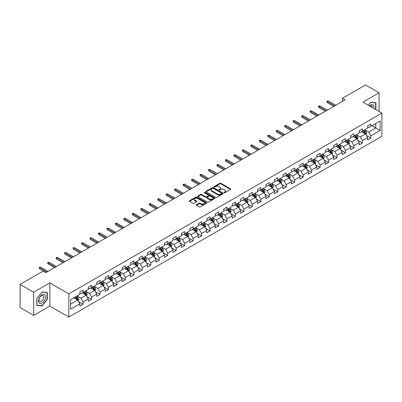 <?xml version="1.0" encoding="UTF-8"?>
<svg xmlns="http://www.w3.org/2000/svg" width="402" height="402" viewBox="0 0 402 402"><rect width="100%" height="100%" fill="white"/><g stroke="black" fill="none" stroke-linecap="round" stroke-linejoin="round"><path stroke-width="0.6" d="M224.075 192.709A0.528 0.307 0 0 0 224.824 192.709L230.482 189.442A0.754 0.437 0 0 0 230.703 189.131A0.754 0.437 0 0 0 230.482 188.824L220.894 183.292A0.754 0.437 0 0 0 219.829 183.292L214.171 186.558A0.528 0.307 0 0 0 214.914 186.99L215.648 186.563A2.412 1.392 0 0 1 219.055 186.563L219.854 187.025A2.412 1.392 0 0 1 220.562 188.01A2.412 1.392 0 0 1 219.854 188.995L219.12 189.417A0.528 0.307 0 0 0 219.869 189.85L220.603 189.427A2.412 1.392 0 0 1 224.009 189.427L224.808 189.885A2.412 1.392 0 0 1 225.512 190.87A2.412 1.392 0 0 1 224.808 191.854L224.075 192.277A0.528 0.307 0 0 0 224.075 192.709L224.075 192.277M196.447 204.754A0.754 0.437 0 0 0 196.226 205.06A0.754 0.437 0 0 0 196.447 205.367L199.136 206.919A0.754 0.437 0 0 0 200.201 206.919L206.487 203.291A0.754 0.437 0 0 0 206.708 202.985A0.754 0.437 0 0 0 206.487 202.678L196.9 197.141A0.754 0.437 0 0 0 195.834 197.141L189.548 200.769A0.754 0.437 0 0 0 189.332 201.08A0.754 0.437 0 0 0 189.548 201.387L192.799 203.261A0.754 0.437 0 0 0 193.864 203.261L196.553 201.709A0.754 0.437 0 0 0 196.774 201.402A0.754 0.437 0 0 0 196.553 201.095L194.945 200.166A2.015 1.161 0 0 1 194.352 199.342A2.015 1.161 0 0 1 195.598 198.266A2.015 1.161 0 0 1 197.794 198.518L204.105 202.161A2.015 1.161 0 0 1 204.693 202.985A2.015 1.161 0 0 1 203.447 204.06A2.015 1.161 0 0 1 201.256 203.809L200.201 203.201A0.754 0.437 0 0 0 199.136 203.201L196.447 204.754L196.447 205.367L199.136 203.829L199.136 203.201M49.833 282.887L33.662 292.224L20.1 284.39L20.1 307.57L33.662 315.404L49.833 306.068L68.822 317.032L68.822 293.852L49.833 282.887L49.833 306.068M379.081 111.47L379.081 92.797L362.911 102.133L381.9 113.098L68.822 293.852M379.081 92.797L365.513 84.968L342.454 98.279L342.454 101.415M20.1 284.39L43.16 271.079L45.873 272.641L345.167 99.847L342.454 98.279M215.698 197.357A0.754 0.437 0 0 0 216.763 197.357L223.05 193.729A0.754 0.437 0 0 0 223.271 193.422A0.754 0.437 0 0 0 223.05 193.116L213.462 187.578A0.754 0.437 0 0 0 212.397 187.578L206.115 191.206A0.754 0.437 0 0 0 205.894 191.518A0.754 0.437 0 0 0 206.115 191.824L215.698 197.357M204.487 192.819A0.528 0.307 0 0 1 205.02 192.895L214.758 198.518L208.482 202.141A0.754 0.437 0 0 1 207.417 202.141L197.834 196.603L200.523 195.065L200.523 194.437L197.834 195.99A0.754 0.437 0 0 0 197.613 196.297A0.754 0.437 0 0 0 197.834 196.603L197.834 195.99M200.523 195.065A0.754 0.437 0 0 1 201.588 195.065L201.588 194.437A0.754 0.437 0 0 0 200.523 194.437M201.588 194.437L205.472 196.684A0.754 0.437 0 0 0 206.538 196.684L208.326 195.653A0.754 0.437 0 0 0 208.543 195.342A0.754 0.437 0 0 0 208.326 195.035L204.276 192.699A0.528 0.307 0 0 1 205.02 192.272L214.768 197.895A0.754 0.437 0 0 1 214.99 198.206A0.754 0.437 0 0 1 214.768 198.513L214.768 197.895M68.822 317.032L381.9 136.278L381.9 113.098M78.566 301.636L83.093 304.254L83.093 301.962L88.304 298.957L88.304 301.244L91.561 299.364L91.561 297.078L96.766 294.068L96.766 296.359L100.023 294.48L100.023 292.189L105.234 289.184L105.234 291.47L108.49 289.591L108.49 287.304L113.696 284.294L113.696 286.586L116.952 284.701L116.952 282.415L122.163 279.41L122.163 281.696L125.419 279.817L125.419 277.531L130.625 274.521L130.625 276.807L133.881 274.928L133.881 272.641L139.092 269.636L139.092 271.923L142.348 270.043L142.348 267.757L147.554 264.747L147.554 267.034L150.81 265.154L150.81 262.868L156.021 259.863L156.021 262.149L159.272 260.27L159.272 257.983L164.483 254.974L164.483 257.26L167.74 255.381L167.74 253.094L172.95 250.089L172.95 252.376L176.202 250.496L176.202 248.21L181.413 245.2L181.413 247.486L184.669 245.607L184.669 243.321L189.875 240.316L189.875 242.602L193.131 240.723L193.131 238.436L198.342 235.426L198.342 237.713L201.598 235.833L201.598 233.547L206.804 230.542L206.804 232.828L210.06 230.949L210.06 228.663L215.271 225.653L215.271 227.939L218.527 226.06L218.527 223.773L223.733 220.768L223.733 223.055L226.989 221.175L226.989 218.889L232.2 215.879L232.2 218.165L235.456 216.286L235.456 214L240.662 210.995L240.662 213.281L243.919 211.402L243.919 209.115L249.129 206.105L249.129 208.392L252.386 206.512L252.386 204.226L257.592 201.221L257.592 203.507L260.848 201.628L260.848 199.342L266.059 196.332L266.059 198.618L269.31 196.739L269.31 194.452L274.521 191.447L274.521 193.734L277.777 191.854L277.777 189.568L282.988 186.558L282.988 188.845L286.239 186.965L286.239 184.679L291.45 181.674L291.45 183.96L294.706 182.081L294.706 179.794L299.912 176.785L299.912 179.071L303.168 177.192L303.168 174.905L308.379 171.9L308.379 174.187L311.635 172.307L311.635 170.021L316.841 167.011L316.841 169.297L320.098 167.418L320.098 165.132L325.308 162.127L325.308 164.413L328.565 162.534L328.565 160.242L333.771 157.237L333.771 159.524L337.027 157.644L337.027 155.358L342.238 152.348L342.238 154.639L345.494 152.76L345.494 150.469L350.7 147.464L350.7 149.75L353.956 147.871L353.956 145.584L359.167 142.574L359.167 144.866L362.423 142.986L362.423 140.695L367.629 137.69L367.629 139.976L370.885 138.097L370.885 135.811L380.111 130.484L380.111 120.962L375.769 123.469L375.769 127.977L380.111 130.484M83.093 304.254L79.837 306.133L79.837 303.842L70.616 309.168L70.616 299.646L79.837 294.319L79.837 292.033L83.093 290.154L83.093 292.44L88.304 289.435L88.304 287.149L91.561 285.269L91.561 287.556L96.766 284.546L96.766 282.259L100.023 280.38L100.023 282.666L105.234 279.661L105.234 277.375L108.49 275.496L108.49 277.782L113.696 274.772L113.696 272.486L116.952 270.606L116.952 272.893L122.163 269.888L122.163 267.601L125.419 265.722L125.419 268.008L130.625 264.998L130.625 262.712L133.881 260.833L133.881 263.119L139.092 260.114L139.092 257.828L142.348 255.948L142.348 258.235L147.554 255.225L147.554 252.938L150.81 251.059L150.81 253.345L156.021 250.34L156.021 248.054L159.272 246.175L159.272 248.461L164.483 245.451L164.483 243.165L167.74 241.285L167.74 243.572L172.95 240.567L172.95 238.28L176.202 236.396L176.202 238.687L181.413 235.678L181.413 233.391L184.669 231.512L184.669 233.798L189.875 230.793L189.875 228.502L193.131 226.622L193.131 228.914L198.342 225.904L198.342 223.618L201.598 221.738L201.598 224.025L206.804 221.02L206.804 218.728L210.06 216.849L210.06 219.14L215.271 216.13L215.271 213.844L218.527 211.965L218.527 214.251L223.733 211.246L223.733 208.955L226.989 207.075L226.989 209.362L232.2 206.357L232.2 204.07L235.456 202.191L235.456 204.477L240.662 201.467L240.662 199.181L243.919 197.302L243.919 199.588L249.129 196.583L249.129 194.297L252.386 192.417L252.386 194.704L257.592 191.694L257.592 189.407L260.848 187.528L260.848 189.814L266.059 186.809L266.059 184.523L269.31 182.644L269.31 184.93L274.521 181.92L274.521 179.634L277.777 177.754L277.777 180.041L282.988 177.036L282.988 174.749L286.239 172.87L286.239 175.156L291.45 172.146L291.45 169.86L294.706 167.981L294.706 170.267L299.912 167.262L299.912 164.976L303.168 163.096L303.168 165.383L308.379 162.373L308.379 160.086L311.635 158.207L311.635 160.493L316.841 157.489L316.841 155.202L320.098 153.323L320.098 155.609L325.308 152.599L325.308 150.313L328.565 148.433L328.565 150.72L333.771 147.715L333.771 145.429L337.027 143.549L337.027 145.836L342.238 142.826L342.238 140.539L345.494 138.66L345.494 140.946L350.7 137.941L350.7 135.655L353.956 133.776L353.956 136.062L359.167 133.052L359.167 130.766L362.423 128.886L362.423 131.173L367.629 128.168L367.629 125.881L370.885 124.002L370.885 126.288L380.111 120.962M82.229 292.942L86.134 295.199L80.923 298.204L77.018 295.947M79.837 293.068L80.923 293.696L83.093 292.44M80.923 298.204L83.093 301.962M86.134 295.199L88.304 298.957M90.691 288.053L94.596 290.309L89.39 293.319L85.48 291.063M88.304 288.179L89.39 288.807L91.561 287.556M89.39 293.319L91.561 297.078M94.596 290.309L96.766 294.068M99.153 283.169L103.063 285.425L97.852 288.43L93.947 286.174M96.766 283.294L97.852 283.923L100.023 282.666M97.852 288.43L100.023 292.189M103.063 285.425L105.234 289.184M107.62 278.279L111.525 280.536L106.319 283.546L102.409 281.289M105.234 278.405L106.319 279.033L108.49 277.782M106.319 283.546L108.49 287.304M111.525 280.536L113.696 284.294M116.083 273.395L119.992 275.651L114.781 278.656L110.877 276.4M113.696 273.521L114.781 274.149L116.952 272.893M114.781 278.656L116.952 282.415M119.992 275.651L122.163 279.41M124.55 268.506L128.454 270.762L123.248 273.772L119.339 271.516M122.163 268.631L123.248 269.26L125.419 268.008M123.248 273.772L125.419 277.531M128.454 270.762L130.625 274.521M133.012 263.622L136.921 265.878L131.71 268.883L127.806 266.626M130.625 263.747L131.71 264.375L133.881 263.119M131.71 268.883L133.881 272.641M136.921 265.878L139.092 269.636M141.479 258.732L145.383 260.988L140.177 263.998L136.268 261.742M139.092 258.858L140.177 259.486L142.348 258.235M140.177 263.998L142.348 267.757M145.383 260.988L147.554 264.747M149.941 253.848L153.85 256.104L148.639 259.109L144.735 256.853M147.554 253.974L148.639 254.597L150.81 253.345M148.639 259.109L150.81 262.868M153.85 256.104L156.021 259.863M158.408 248.959L162.313 251.215L157.107 254.225L153.197 251.969M156.021 249.084L157.107 249.712L159.272 248.461M157.107 254.225L159.272 257.983M162.313 251.215L164.483 254.974M166.87 244.074L170.78 246.331L165.569 249.335L161.664 247.079M164.483 244.2L165.569 244.823L167.74 243.572M165.569 249.335L167.74 253.094M170.78 246.331L172.95 250.089M175.337 239.185L179.242 241.441L174.031 244.451L170.126 242.195M172.95 239.311L174.031 239.939L176.202 238.687M174.031 244.451L176.202 248.21M179.242 241.441L181.413 245.2M183.799 234.301L187.709 236.557L182.498 239.562L178.588 237.306M181.413 234.426L182.498 235.049L184.669 233.798M182.498 239.562L184.669 243.321M187.709 236.557L189.875 240.316M192.267 229.411L196.171 231.668L190.96 234.678L187.056 232.421M189.875 229.537L190.96 230.165L193.131 228.914M190.96 234.678L193.131 238.436M196.171 231.668L198.342 235.426M200.729 224.527L204.633 226.783L199.427 229.788L195.518 227.532M198.342 224.653L199.427 225.276L201.598 224.025M199.427 229.788L201.598 233.547M204.633 226.783L206.804 230.542M209.191 219.638L213.1 221.894L207.889 224.904L203.985 222.648M206.804 219.763L207.889 220.391L210.06 219.14M207.889 224.904L210.06 228.663M213.1 221.894L215.271 225.653M217.658 214.753L221.562 217.01L216.356 220.015L212.447 217.758M215.271 214.879L216.356 215.502L218.527 214.251M216.356 220.015L218.527 223.773M221.562 217.01L223.733 220.768M226.12 209.864L230.029 212.12L224.818 215.13L220.914 212.874M223.733 209.99L224.818 210.618L226.989 209.362M224.818 215.13L226.989 218.889M230.029 212.12L232.2 215.879M234.587 204.98L238.492 207.236L233.286 210.241L229.376 207.985M232.2 205.105L233.286 205.729L235.456 204.477M233.286 210.241L235.456 214M238.492 207.236L240.662 210.995M243.049 200.09L246.959 202.347L241.748 205.357L237.843 203.1M240.662 200.216L241.748 200.844L243.919 199.588M241.748 205.357L243.919 209.115M246.959 202.347L249.129 206.105M251.516 195.206L255.421 197.462L250.215 200.467L246.305 198.211M249.129 195.332L250.215 195.955L252.386 194.704M250.215 200.467L252.386 204.226M255.421 197.462L257.592 201.221M259.978 190.317L263.888 192.573L258.677 195.583L254.773 193.327M257.592 190.442L258.677 191.071L260.848 189.814M258.677 195.583L260.848 199.342M263.888 192.573L266.059 196.332M268.446 185.433L272.35 187.689L267.144 190.694L263.235 188.437M266.059 185.558L267.144 186.181L269.31 184.93M267.144 190.694L269.31 194.452M272.35 187.689L274.521 191.447M276.908 180.543L280.817 182.799L275.606 185.804L271.702 183.553M274.521 180.669L275.606 181.297L277.777 180.041M275.606 185.804L277.777 189.568M280.817 182.799L282.988 186.558M285.375 175.659L289.279 177.91L284.068 180.92L280.164 178.664M282.988 175.785L284.068 176.408L286.239 175.156M284.068 180.92L286.239 184.679M289.279 177.91L291.45 181.674M293.837 170.77L297.746 173.026L292.535 176.031L288.626 173.78M291.45 170.895L292.535 171.523L294.706 170.267M292.535 176.031L294.706 179.794M297.746 173.026L299.912 176.785M302.304 165.885L306.208 168.136L300.997 171.146L297.093 168.89M299.912 166.011L300.997 166.634L303.168 165.383M300.997 171.146L303.168 174.905M306.208 168.136L308.379 171.9M310.766 160.996L314.671 163.252L309.465 166.257L305.555 164.006M308.379 161.122L309.465 161.75L311.635 160.493M309.465 166.257L311.635 170.021M314.671 163.252L316.841 167.011M319.228 156.112L323.138 158.363L317.927 161.373L314.022 159.117M316.841 156.232L317.927 156.86L320.098 155.609M317.927 161.373L320.098 165.132M323.138 158.363L325.308 162.127M327.695 151.222L331.6 153.479L326.394 156.484L322.484 154.232M325.308 151.348L326.394 151.976L328.565 150.72M326.394 156.484L328.565 160.242M331.6 153.479L333.771 157.237M336.157 146.338L340.067 148.589L334.856 151.599L330.952 149.343M333.771 146.459L334.856 147.087L337.027 145.836M334.856 151.599L337.027 155.358M340.067 148.589L342.238 152.348M344.625 141.449L348.529 143.705L343.323 146.71L339.414 144.454M342.238 141.574L343.323 142.202L345.494 140.946M343.323 146.71L345.494 150.469M348.529 143.705L350.7 147.464M353.087 136.564L356.996 138.816L351.785 141.826L347.881 139.569M350.7 136.685L351.785 137.313L353.956 136.062M351.785 141.826L353.956 145.584M356.996 138.816L359.167 142.574M361.554 131.675L365.458 133.931L360.252 136.936L356.343 134.68M359.167 131.801L360.252 132.429L362.423 131.173M360.252 136.936L362.423 140.695M365.458 133.931L367.629 137.69M371.86 125.725L375.769 127.977L368.714 132.052L364.81 129.796M367.629 126.911L368.714 127.54L370.885 126.288M368.714 132.052L370.885 135.811M33.662 292.224L33.662 315.404M70.616 304.158L77.671 300.083L73.762 297.832M77.671 300.083L79.837 303.842M366.353 135.479L370.885 138.097M357.891 140.368L362.423 142.986M349.428 145.253L353.956 147.871M340.961 150.142L345.494 152.76M332.499 155.031L337.027 157.644M324.032 159.916L328.565 162.534M315.57 164.805L320.098 167.418M307.103 169.689L311.635 172.307M298.641 174.579L303.168 177.192M290.174 179.463L294.706 182.081M281.712 184.352L286.239 186.965M273.244 189.236L277.777 191.854M264.782 194.126L269.31 196.739M256.315 199.01L260.848 201.628M247.853 203.899L252.386 206.512M239.386 208.784L243.919 211.402M230.924 213.673L235.456 216.286M222.462 218.557L226.989 221.175M213.995 223.447L218.527 226.06M205.533 228.331L210.06 230.949M197.065 233.22L201.598 235.833M188.603 238.105L193.131 240.723M180.136 242.994L184.669 245.607M171.674 247.878L176.202 250.496M163.207 252.768L167.74 255.381M154.745 257.652L159.272 260.27M146.278 262.541L150.81 265.154M137.816 267.425L142.348 270.043M129.349 272.315L133.881 274.928M120.886 277.199L125.419 279.817M112.424 282.088L116.952 284.701M103.957 286.973L108.49 289.591M95.495 291.862L100.023 294.48M87.028 296.746L91.561 299.364M375.905 109.635L375.905 102.731L370.669 102.264L368.282 105.234M36.838 305.47L42.074 305.937L47.31 299.425L47.31 292.445L42.074 291.978L36.838 298.49L36.838 305.47M47.039 299.269L47.31 299.425M41.522 305.62L42.074 305.937M224.286 192.784L224.808 192.483A2.412 1.392 0 0 0 225.512 191.498L225.512 190.87M220.562 188.01L220.562 188.638A2.412 1.392 0 0 1 219.854 189.623L219.331 189.92M230.482 188.824L230.482 189.442L220.894 183.915A0.754 0.437 0 0 0 219.829 183.915L214.382 187.061M223.04 193.734L213.462 188.206A0.754 0.437 0 0 0 212.397 188.206L206.125 191.829L206.115 191.206M221.718 193.638A0.528 0.307 0 0 0 221.718 193.206L213.306 188.347A0.528 0.307 0 0 0 212.557 188.347L211.784 188.794A2.412 1.392 0 0 0 211.08 189.779A2.412 1.392 0 0 0 211.784 190.764L217.537 194.086A2.412 1.392 0 0 0 220.944 194.086L221.718 193.638L221.718 194.266A0.528 0.307 0 0 0 221.874 194.05L221.874 193.422M211.08 189.779L211.08 190.407A2.412 1.392 0 0 0 211.784 191.387L211.784 190.764M221.718 194.266L220.944 194.709A2.412 1.392 0 0 1 217.537 194.709L211.784 191.387M201.588 195.065L205.472 197.307A0.754 0.437 0 0 0 206.538 197.307L208.326 196.276A0.754 0.437 0 0 0 208.543 195.97L208.543 195.342M209.507 199.01A2.015 1.161 0 0 0 211.703 199.261A2.015 1.161 0 0 0 212.949 198.186A2.015 1.161 0 0 0 212.356 197.367L210.135 196.081A0.754 0.437 0 0 0 209.07 196.081L207.286 197.111A0.754 0.437 0 0 0 207.065 197.422A0.754 0.437 0 0 0 207.286 197.729L209.507 199.01L209.507 199.638A2.015 1.161 0 0 0 211.703 199.889A2.015 1.161 0 0 0 212.949 198.814L212.949 198.186M207.065 197.422L207.065 198.045A0.754 0.437 0 0 0 207.286 198.352L207.286 197.729M209.507 199.638L207.286 198.352M204.693 202.985L204.693 203.613A2.015 1.161 0 0 1 203.447 204.688A2.015 1.161 0 0 1 201.256 204.432L200.201 203.829A0.754 0.437 0 0 0 199.136 203.829M194.352 199.342L194.352 199.97A2.015 1.161 0 0 0 194.945 200.789L194.945 200.166M196.553 201.095L196.553 201.709L194.945 200.789M206.487 202.678L206.487 203.291L196.9 197.769A0.754 0.437 0 0 0 195.834 197.769L189.558 201.392M365.89 134.675L366.534 133.047A2.035 1.176 -120 0 0 365.885 131.313L364.765 129.821M362.815 132.404L362.051 131.389M363.081 130.791L364.202 132.288A2.035 1.176 60 0 1 364.785 133.509L365.438 133.132A2.035 1.176 -120 0 0 364.855 131.911L363.735 130.414M363.222 130.71L364.468 132.369A1.035 0.598 60 0 1 364.654 132.685L365.438 133.132M334.801 105.832L327.414 101.565L327.414 102.691L326.926 101.284L327.414 101.565L328.389 101.002L335.781 105.269M327.414 102.691L333.826 106.394M326.926 101.284L328.389 101.002M375.297 102.676L375.634 102.872L375.634 109.48M368.292 105.244L370.559 102.42L375.634 102.872M373.915 108.49A4.99 2.879 120 0 0 373.056 104.862A4.99 2.879 120 0 0 369.483 105.927M372.327 107.57A3.417 1.97 120 0 0 371.624 105.857A3.417 1.97 120 0 0 369.785 106.103M41.969 302.967A4.99 2.879 120 0 0 45.491 296.857A4.99 2.879 120 0 0 41.969 294.822A4.99 2.879 120 0 0 38.441 300.932A4.99 2.879 120 0 0 41.969 302.967M41.326 301.314A3.417 1.97 120 0 0 43.557 298.304A3.417 1.97 120 0 0 43.029 295.565A3.417 1.97 120 0 0 41.326 295.736A3.417 1.97 120 0 0 39.094 298.746A3.417 1.97 120 0 0 39.617 301.48A3.417 1.97 120 0 0 41.326 301.314M36.894 298.44L41.969 292.128L47.039 292.586L47.039 299.349L41.969 305.661L36.894 305.203L36.894 298.44M46.702 292.39L47.039 292.586M357.423 139.559L358.071 137.936A2.035 1.176 -120 0 0 357.418 136.203L356.303 134.705M354.348 137.288L353.589 136.273M354.619 135.68L355.74 137.172A2.035 1.176 60 0 1 356.323 138.399L356.971 138.022A2.035 1.176 -120 0 0 356.388 136.796L355.267 135.303M354.76 135.595L356.001 137.253A1.035 0.598 60 0 1 356.192 137.569L356.971 138.022M348.961 144.449L349.604 142.821A2.035 1.176 -120 0 0 348.956 141.087L347.836 139.594M345.886 142.177L345.122 141.162M346.152 140.564L347.273 142.062A2.035 1.176 60 0 1 347.856 143.283L348.509 142.906A2.035 1.176 -120 0 0 347.926 141.685L346.805 140.187M346.298 140.484L347.539 142.142A1.035 0.598 60 0 1 347.725 142.459L348.509 142.906M326.339 110.716L318.947 106.45L318.947 107.58L318.459 106.168L318.947 106.45L319.927 105.887L327.313 110.153M318.947 107.58L325.364 111.284M318.459 106.168L319.927 105.887M317.876 115.605L310.485 111.339L310.485 112.465L309.997 111.058L310.485 111.339L311.46 110.776L318.851 115.042M310.485 112.465L316.897 116.168M309.997 111.058L311.46 110.776M340.494 149.333L341.142 147.71A2.035 1.176 -120 0 0 340.489 145.976L339.373 144.479M337.419 147.062L336.66 146.047M337.69 145.454L338.811 146.946A2.035 1.176 60 0 1 339.394 148.172L340.042 147.795A2.035 1.176 -120 0 0 339.459 146.569L338.338 145.077M337.831 145.368L339.072 147.031A1.035 0.598 60 0 1 339.263 147.343L340.042 147.795M332.032 154.222L332.675 152.594A2.035 1.176 -120 0 0 332.027 150.866L330.906 149.368M328.957 151.951L328.193 150.936M329.223 150.338L330.343 151.835A2.035 1.176 60 0 1 330.926 153.056L331.58 152.68A2.035 1.176 -120 0 0 330.997 151.459L329.876 149.961M329.369 150.258L330.61 151.916A1.035 0.598 60 0 1 330.796 152.232L331.58 152.68M323.565 159.107L324.213 157.483A2.035 1.176 -120 0 0 323.565 155.75L322.444 154.257M320.489 156.835L319.731 155.82M320.761 155.227L321.881 156.72A2.035 1.176 60 0 1 322.464 157.946L323.113 157.569A2.035 1.176 -120 0 0 322.53 156.343L321.414 154.85M320.902 155.142L322.143 156.805A1.035 0.598 60 0 1 322.334 157.117L323.113 157.569M309.409 120.489L302.018 116.223L302.018 117.354L301.53 115.942L302.018 116.223L302.997 115.66L310.384 119.927M302.018 117.354L308.434 121.057M301.53 115.942L302.997 115.66M300.947 125.379L293.555 121.113L293.555 122.238L293.068 120.831L293.555 121.113L294.53 120.55L301.922 124.816M293.555 122.238L299.967 125.942M293.068 120.831L294.53 120.55M292.48 130.263L285.088 125.997L285.088 127.127L284.601 125.715L285.088 125.997L286.068 125.434L293.46 129.7M285.088 127.127L291.505 130.831M284.601 125.715L286.068 125.434M315.103 163.996L315.746 162.368A2.035 1.176 -120 0 0 315.098 160.639L313.977 159.142M312.027 161.725L311.264 160.71M312.294 160.112L313.414 161.609A2.035 1.176 60 0 1 313.997 162.83L314.65 162.453A2.035 1.176 -120 0 0 314.068 161.232L312.947 159.735M312.439 160.031L313.681 161.689A1.035 0.598 60 0 1 313.867 162.006L314.65 162.453M284.018 135.152L276.626 130.886L276.626 132.012L276.139 130.605L276.626 130.886L277.601 130.323L284.993 134.59M276.626 132.012L283.038 135.715M276.139 130.605L277.601 130.323M306.636 168.88L307.284 167.257A2.035 1.176 -120 0 0 306.636 165.523L305.515 164.031M303.56 166.609L302.801 165.594M303.832 165.001L304.952 166.493A2.035 1.176 60 0 1 305.535 167.719L306.183 167.343A2.035 1.176 -120 0 0 305.6 166.121L304.485 164.624M303.972 164.92L305.213 166.579A1.035 0.598 60 0 1 305.404 166.89L306.183 167.343M275.551 140.037L268.164 135.77L268.164 136.901L267.672 135.489L268.164 135.77L269.139 135.208L276.531 139.474M268.164 136.901L274.576 140.605M267.672 135.489L269.139 135.208M298.173 173.77L298.817 172.141A2.035 1.176 -120 0 0 298.168 170.413L297.048 168.915M295.098 171.498L294.334 170.483M295.369 169.885L296.485 171.383A2.035 1.176 60 0 1 297.068 172.604L297.721 172.227A2.035 1.176 -120 0 0 297.138 171.006L296.018 169.513M295.51 169.805L296.751 171.463A1.035 0.598 60 0 1 296.937 171.78L297.721 172.227M267.089 144.926L259.697 140.66L259.697 141.785L259.21 140.378L259.697 140.66L260.672 140.097L268.064 144.363M259.697 141.785L266.109 145.489M259.21 140.378L260.672 140.097M289.706 178.654L290.355 177.031A2.035 1.176 -120 0 0 289.706 175.297L288.586 173.805M286.631 176.383L285.872 175.367M286.902 174.775L288.023 176.267A2.035 1.176 60 0 1 288.606 177.493L289.254 177.116A2.035 1.176 -120 0 0 288.676 175.895L287.556 174.398M287.043 174.694L288.289 176.352A1.035 0.598 60 0 1 288.475 176.664L289.254 177.116M258.622 149.81L251.235 145.544L251.235 146.675L250.742 145.263L251.235 145.544L252.21 144.981L259.602 149.248M251.235 146.675L257.647 150.378M250.742 145.263L252.21 144.981M281.244 183.543L281.887 181.915A2.035 1.176 -120 0 0 281.239 180.186L280.119 178.689M278.169 181.272L277.405 180.257M278.44 179.659L279.561 181.156A2.035 1.176 60 0 1 280.139 182.377L280.792 182A2.035 1.176 -120 0 0 280.209 180.779L279.088 179.287M278.581 179.578L279.822 181.237A1.035 0.598 60 0 1 280.013 181.553L280.792 182M250.16 154.7L242.768 150.433L242.768 151.559L242.28 150.152L242.768 150.433L243.748 149.871L251.134 154.137M242.768 151.559L249.18 155.262M242.28 150.152L243.748 149.871M272.777 188.427L273.425 186.804A2.035 1.176 -120 0 0 272.777 185.071L271.657 183.578M269.702 186.156L268.943 185.141M269.973 184.548L271.094 186.041A2.035 1.176 60 0 1 271.677 187.267L272.325 186.89A2.035 1.176 -120 0 0 271.747 185.669L270.626 184.171M270.114 184.468L271.36 186.126A1.035 0.598 60 0 1 271.546 186.438L272.325 186.89M241.692 159.589L234.306 155.318L234.306 156.448L233.818 155.036L234.306 155.318L235.281 154.755L242.672 159.021M234.306 156.448L240.718 160.152M233.818 155.036L235.281 154.755M264.315 193.317L264.958 191.689A2.035 1.176 -120 0 0 264.31 189.96L263.189 188.463M261.24 191.045L260.481 190.03M261.511 189.432L262.632 190.93A2.035 1.176 60 0 1 263.209 192.151L263.863 191.774A2.035 1.176 -120 0 0 263.28 190.553L262.159 189.061M261.652 189.352L262.893 191.01A1.035 0.598 60 0 1 263.084 191.327L263.863 191.774M233.23 164.473L225.839 160.207L225.839 161.333L225.351 159.926L225.839 160.207L226.818 159.644L234.205 163.91M225.839 161.333L232.255 165.036M225.351 159.926L226.818 159.644M255.853 198.201L256.496 196.578A2.035 1.176 -120 0 0 255.848 194.844L254.727 193.352M252.773 195.93L252.014 194.915M253.044 194.322L254.164 195.814A2.035 1.176 60 0 1 254.747 197.04L255.401 196.663A2.035 1.176 -120 0 0 254.818 195.442L253.697 193.945M253.185 194.241L254.431 195.9A1.035 0.598 60 0 1 254.617 196.211L255.401 196.663M224.763 169.363L217.376 165.091L217.376 166.222L216.889 164.81L217.376 165.091L218.351 164.529L225.743 168.795M217.376 166.222L223.788 169.925M216.889 164.81L218.351 164.529M247.386 203.09L248.034 201.462A2.035 1.176 -120 0 0 247.381 199.734L246.265 198.236M244.31 200.819L243.552 199.804M244.582 199.206L245.702 200.704A2.035 1.176 60 0 1 246.28 201.925L246.934 201.553A2.035 1.176 -120 0 0 246.351 200.327L245.23 198.834M244.723 199.126L245.964 200.784A1.035 0.598 60 0 1 246.155 201.1L246.934 201.553M216.301 174.247L208.909 169.981L208.909 171.106L208.422 169.699L208.909 169.981L209.889 169.418L217.276 173.684M208.909 171.106L215.326 174.81M208.422 169.699L209.889 169.418M238.924 207.975L239.567 206.352A2.035 1.176 -120 0 0 238.919 204.618L237.798 203.126M235.848 205.703L235.085 204.688M236.115 204.095L237.235 205.588A2.035 1.176 60 0 1 237.818 206.814L238.471 206.437A2.035 1.176 -120 0 0 237.889 205.216L236.768 203.719M236.26 204.015L237.502 205.673A1.035 0.598 60 0 1 237.688 205.985L238.471 206.437M207.839 179.136L200.447 174.87L200.447 175.996L199.96 174.584L200.447 174.87L201.422 174.302L208.814 178.568M200.447 175.996L206.859 179.699M199.96 174.584L201.422 174.302M230.457 212.864L231.105 211.236A2.035 1.176 -120 0 0 230.452 209.507L229.336 208.01M227.381 210.593L226.622 209.578M227.653 208.98L228.773 210.477A2.035 1.176 60 0 1 229.356 211.698L230.004 211.326A2.035 1.176 -120 0 0 229.421 210.1L228.301 208.608M227.793 208.899L229.034 210.558A1.035 0.598 60 0 1 229.225 210.874L230.004 211.326M199.372 184.021L191.98 179.754L191.98 180.88L191.493 179.473L191.98 179.754L192.96 179.191L200.347 183.458M191.98 180.88L198.397 184.583M191.493 179.473L192.96 179.191M221.994 217.748L222.638 216.125A2.035 1.176 -120 0 0 221.989 214.392L220.869 212.899M218.919 215.482L218.155 214.462M219.185 213.869L220.306 215.361A2.035 1.176 60 0 1 220.889 216.588L221.542 216.211A2.035 1.176 -120 0 0 220.959 214.99L219.839 213.492M219.331 213.789L220.572 215.447A1.035 0.598 60 0 1 220.758 215.758L221.542 216.211M190.91 188.91L183.518 184.644L183.518 185.769L183.031 184.357L183.518 184.644L184.493 184.076L191.885 188.342M183.518 185.769L189.93 189.473M183.031 184.357L184.493 184.076M213.527 222.638L214.176 221.01A2.035 1.176 -120 0 0 213.527 219.281L212.407 217.783M210.452 220.366L209.693 219.351M210.723 218.753L211.844 220.251A2.035 1.176 60 0 1 212.427 221.472L213.075 221.1A2.035 1.176 -120 0 0 212.492 219.874L211.377 218.381M210.864 218.673L212.105 220.331A1.035 0.598 60 0 1 212.296 220.648L213.075 221.1M182.443 193.794L175.051 189.528L175.051 190.654L174.563 189.247L175.051 189.528L176.031 188.965L183.418 193.231M175.051 190.654L181.468 194.357M174.563 189.247L176.031 188.965M205.065 227.522L205.708 225.899A2.035 1.176 -120 0 0 205.06 224.165L203.94 222.673M201.99 225.256L201.226 224.236M202.256 223.643L203.377 225.135A2.035 1.176 60 0 1 203.96 226.361L204.613 225.984A2.035 1.176 -120 0 0 204.03 224.763L202.909 223.266M202.402 223.562L203.643 225.22A1.035 0.598 60 0 1 203.829 225.532L204.613 225.984M173.981 198.683L166.589 194.417L166.589 195.543L166.101 194.131L166.589 194.417L167.564 193.849L174.955 198.116M166.589 195.543L173.001 199.246M166.101 194.131L167.564 193.849M196.598 232.411L197.246 230.783A2.035 1.176 -120 0 0 196.598 229.055L195.478 227.557M193.523 230.14L192.764 229.125M193.794 228.532L194.915 230.024A2.035 1.176 60 0 1 195.498 231.245L196.146 230.874A2.035 1.176 -120 0 0 195.563 229.648L194.447 228.155M193.935 228.447L195.176 230.105A1.035 0.598 60 0 1 195.367 230.421L196.146 230.874M165.513 203.568L158.127 199.302L158.127 200.432L157.634 199.02L158.127 199.302L159.102 198.739L166.493 203.005M158.127 200.432L164.539 204.131M157.634 199.02L159.102 198.739M188.136 237.296L188.779 235.672A2.035 1.176 -120 0 0 188.131 233.939L187.01 232.446M185.061 235.029L184.297 234.009M185.332 233.416L186.448 234.914A2.035 1.176 60 0 1 187.03 236.135L187.684 235.758A2.035 1.176 -120 0 0 187.101 234.537L185.98 233.039M185.473 233.336L186.714 234.994A1.035 0.598 60 0 1 186.9 235.306L187.684 235.758M157.051 208.457L149.66 204.191L149.66 205.316L149.172 203.909L149.66 204.191L150.634 203.623L158.026 207.889M149.66 205.316L156.071 209.02M149.172 203.909L150.634 203.623M179.669 242.185L180.317 240.557A2.035 1.176 -120 0 0 179.669 238.828L178.548 237.331M176.594 239.914L175.835 238.899M176.865 238.306L177.985 239.798A2.035 1.176 60 0 1 178.568 241.019L179.217 240.647A2.035 1.176 -120 0 0 178.639 239.421L177.518 237.929M177.006 238.22L178.252 239.878A1.035 0.598 60 0 1 178.438 240.195L179.217 240.647M148.584 213.341L141.197 209.075L141.197 210.206L140.705 208.794L141.197 209.075L142.172 208.512L149.564 212.779M141.197 210.206L147.609 213.904M140.705 208.794L142.172 208.512M171.207 247.069L171.85 245.446A2.035 1.176 -120 0 0 171.202 243.712L170.081 242.22M168.131 244.803L167.368 243.788M168.403 243.19L169.518 244.687A2.035 1.176 60 0 1 170.101 245.908L170.755 245.532A2.035 1.176 -120 0 0 170.172 244.31L169.051 242.813M168.544 243.109L169.785 244.768A1.035 0.598 60 0 1 169.976 245.079L170.755 245.532M140.122 218.231L132.73 213.964L132.73 215.09L132.243 213.683L132.73 213.964L133.71 213.397L141.097 217.668M132.73 215.09L139.142 218.794M132.243 213.683L133.71 213.397M162.74 251.959L163.388 250.33A2.035 1.176 -120 0 0 162.74 248.602L161.619 247.104M159.664 249.687L158.906 248.672M159.936 248.079L161.056 249.572A2.035 1.176 60 0 1 161.639 250.793L162.287 250.421A2.035 1.176 -120 0 0 161.71 249.195L160.589 247.702M160.076 247.994L161.323 249.652A1.035 0.598 60 0 1 161.509 249.969L162.287 250.421M131.655 223.115L124.268 218.849L124.268 219.979L123.781 218.567L124.268 218.849L125.243 218.286L132.635 222.552M124.268 219.979L130.68 223.678M123.781 218.567L125.243 218.286M154.278 256.848L154.921 255.22A2.035 1.176 -120 0 0 154.273 253.486L153.152 251.994M151.202 254.577L150.443 253.561M151.474 252.964L152.594 254.461A2.035 1.176 60 0 1 153.172 255.682L153.825 255.305A2.035 1.176 -120 0 0 153.242 254.084L152.122 252.587M151.614 252.883L152.855 254.541A1.035 0.598 60 0 1 153.046 254.853L153.825 255.305M123.193 228.004L115.801 223.738L115.801 224.864L115.314 223.457L115.801 223.738L116.781 223.17L124.168 227.442M115.801 224.864L122.218 228.567M115.314 223.457L116.781 223.17M145.815 261.732L146.459 260.104A2.035 1.176 -120 0 0 145.81 258.375L144.69 256.878M142.735 259.461L141.976 258.446M143.006 257.853L144.127 259.345A2.035 1.176 60 0 1 144.71 260.571L145.363 260.194A2.035 1.176 -120 0 0 144.78 258.968L143.66 257.476M143.147 257.767L144.393 259.426A1.035 0.598 60 0 1 144.579 259.742L145.363 260.194M114.726 232.889L107.339 228.622L107.339 229.753L106.852 228.341L107.339 228.622L108.314 228.06L115.706 232.326M107.339 229.753L113.751 233.451M106.852 228.341L108.314 228.06M137.348 266.621L137.992 264.993A2.035 1.176 -120 0 0 137.343 263.26L136.228 261.767M134.273 264.35L133.514 263.335M134.544 262.737L135.665 264.235A2.035 1.176 60 0 1 136.243 265.456L136.896 265.079A2.035 1.176 -120 0 0 136.313 263.858L135.193 262.36M134.685 262.657L135.926 264.315A1.035 0.598 60 0 1 136.117 264.632L136.896 265.079M106.264 237.778L98.872 233.512L98.872 234.637L98.384 233.23L98.872 233.512L99.852 232.944L107.239 237.215M98.872 234.637L105.289 238.341M98.384 233.23L99.852 232.944M128.886 271.506L129.529 269.878A2.035 1.176 -120 0 0 128.881 268.149L127.761 266.652M125.811 269.234L125.047 268.219M126.077 267.626L127.198 269.119A2.035 1.176 60 0 1 127.781 270.345L128.434 269.968A2.035 1.176 -120 0 0 127.851 268.742L126.73 267.25M126.223 267.541L127.464 269.199A1.035 0.598 60 0 1 127.65 269.516L128.434 269.968M97.797 242.662L90.41 238.396L90.41 239.527L89.922 238.115L90.41 238.396L91.385 237.833L98.776 242.099M90.41 239.527L96.822 243.23M89.922 238.115L91.385 237.833M120.419 276.395L121.067 274.767A2.035 1.176 -120 0 0 120.414 273.033L119.299 271.541M117.344 274.124L116.585 273.109M117.615 272.511L118.736 274.008A2.035 1.176 60 0 1 119.319 275.229L119.967 274.852A2.035 1.176 -120 0 0 119.384 273.631L118.263 272.134M117.756 272.43L118.997 274.089A1.035 0.598 60 0 1 119.188 274.405L119.967 274.852M89.334 247.552L81.943 243.285L81.943 244.411L81.455 243.004L81.943 243.285L82.923 242.723L90.309 246.989M81.943 244.411L88.36 248.114M81.455 243.004L82.923 242.723M111.957 281.279L112.6 279.656A2.035 1.176 -120 0 0 111.952 277.923L110.831 276.425M108.882 279.008L108.118 277.993M109.148 277.4L110.269 278.893A2.035 1.176 60 0 1 110.851 280.119L111.505 279.742A2.035 1.176 -120 0 0 110.922 278.516L109.801 277.023M109.294 277.315L110.535 278.973A1.035 0.598 60 0 1 110.721 279.289L111.505 279.742M80.872 252.436L73.481 248.17L73.481 249.3L72.993 247.888L73.481 248.17L74.455 247.607L81.847 251.873M73.481 249.3L79.892 253.004M72.993 247.888L74.455 247.607M103.49 286.169L104.138 284.541A2.035 1.176 -120 0 0 103.49 282.807L102.369 281.315M100.415 283.897L99.656 282.882M100.686 282.284L101.806 283.782A2.035 1.176 60 0 1 102.389 285.003L103.038 284.626A2.035 1.176 -120 0 0 102.455 283.405L101.334 281.908M100.827 282.204L102.068 283.862A1.035 0.598 60 0 1 102.259 284.179L103.038 284.626M72.405 257.325L65.013 253.059L65.013 254.185L64.526 252.778L65.013 253.059L65.993 252.496L73.38 256.762M65.013 254.185L71.43 257.888M64.526 252.778L65.993 252.496M95.028 291.053L95.671 289.43A2.035 1.176 -120 0 0 95.023 287.696L93.902 286.199M91.952 288.782L91.189 287.767M92.219 287.174L93.339 288.666A2.035 1.176 60 0 1 93.922 289.892L94.576 289.515A2.035 1.176 -120 0 0 93.993 288.289L92.872 286.797M92.365 287.088L93.606 288.747A1.035 0.598 60 0 1 93.792 289.063L94.576 289.515M63.943 262.21L56.551 257.943L56.551 259.074L56.064 257.662L56.551 257.943L57.526 257.38L64.918 261.647M56.551 259.074L62.963 262.777M56.064 257.662L57.526 257.38M86.561 295.942L87.209 294.314A2.035 1.176 -120 0 0 86.561 292.581L85.44 291.088M83.485 293.671L82.727 292.656M83.757 292.058L84.877 293.555A2.035 1.176 60 0 1 85.46 294.777L86.108 294.4A2.035 1.176 -120 0 0 85.525 293.179L84.41 291.681M83.897 291.978L85.139 293.636A1.035 0.598 60 0 1 85.33 293.952L86.108 294.4M55.476 267.099L48.089 262.833L48.089 263.958L47.597 262.551L48.089 262.833L49.064 262.27L56.456 266.536M48.089 263.958L54.501 267.662M47.597 262.551L49.064 262.27M78.099 300.827L78.742 299.204A2.035 1.176 -120 0 0 78.094 297.47L76.973 295.972M75.023 298.555L74.259 297.54M75.295 296.947L76.41 298.44A2.035 1.176 60 0 1 76.993 299.666L77.646 299.289A2.035 1.176 -120 0 0 77.063 298.063L75.943 296.57M75.435 296.862L76.676 298.52A1.035 0.598 60 0 1 76.862 298.837L77.646 299.289M47.014 271.983L39.622 267.717L39.622 268.848L39.135 267.436L39.622 267.717L40.597 267.154L47.989 271.42M39.622 268.848L46.034 272.551M39.135 267.436L40.597 267.154M224.808 192.483L224.808 191.854M219.12 189.85L219.12 189.417M219.854 189.623L219.854 188.995M214.171 186.99L214.171 186.558M219.829 183.915L219.829 183.292M220.894 183.915L220.894 183.292M212.397 188.206L212.397 187.578M213.462 188.206L213.462 187.578M223.05 193.729L223.05 193.116M217.537 194.709L217.537 194.086M220.944 194.709L220.944 194.086M205.472 197.307L205.472 196.684M206.538 197.307L206.538 196.684M208.326 196.276L208.326 195.653M205.02 192.895L205.02 192.272M200.201 203.829L200.201 203.201M201.256 204.432L201.256 203.809M189.548 201.387L189.548 200.769M195.834 197.769L195.834 197.141M196.9 197.769L196.9 197.141M365.257 133.816L366.518 133.087M364.855 131.911L365.885 131.313M363.408 132.745L364.202 132.288M356.795 138.7L358.056 137.971M356.388 136.796L357.418 136.203M354.941 137.635L355.74 137.172M348.328 143.589L349.589 142.861M347.926 141.685L348.956 141.087M346.479 142.519L347.273 142.062M339.866 148.474L341.127 147.745M339.459 146.569L340.489 145.976M338.012 147.408L338.811 146.946M331.399 153.363L332.66 152.634M330.997 151.459L332.027 150.866M329.55 152.293L330.343 151.835M322.937 158.247L324.198 157.519M322.53 156.343L323.565 155.75M321.087 157.182L321.881 156.72M314.475 163.137L315.736 162.408M314.068 161.232L315.098 160.639M312.62 162.066L313.414 161.609M306.007 168.021L307.269 167.292M305.6 166.121L306.636 165.523M304.158 166.956L304.952 166.493M297.545 172.91L298.807 172.182M297.138 171.006L298.168 170.413M295.691 171.84L296.485 171.383M289.078 177.795L290.339 177.066M288.676 175.895L289.706 175.297M287.229 176.729L288.023 176.267M280.616 182.684L281.877 181.955M280.209 180.779L281.239 180.186M278.762 181.614L279.561 181.156M272.149 187.568L273.41 186.845M271.747 185.669L272.777 185.071M270.3 186.503L271.094 186.041M263.687 192.457L264.948 191.729M263.28 190.553L264.31 189.96M261.833 191.387L262.632 190.93M255.22 197.342L256.481 196.618M254.818 195.442L255.848 194.844M253.371 196.276L254.164 195.814M246.758 202.231L248.019 201.502M246.351 200.327L247.381 199.734M244.903 201.161L245.702 200.704M238.291 207.12L239.552 206.392M237.889 205.216L238.919 204.618M236.441 206.05L237.235 205.588M229.828 212.005L231.09 211.276M229.421 210.1L230.452 209.507M227.974 210.934L228.773 210.477M221.361 216.894L222.623 216.165M220.959 214.99L221.989 214.392M219.512 215.824L220.306 215.361M212.899 221.778L214.16 221.05M212.492 219.874L213.527 219.281M211.05 220.708L211.844 220.251M204.437 226.668L205.698 225.939M204.03 224.763L205.06 224.165M202.583 225.597L203.377 225.135M195.97 231.552L197.231 230.823M195.563 229.648L196.598 229.055M194.121 230.482L194.915 230.024M187.508 236.441L188.769 235.713M187.101 234.537L188.131 233.939M185.654 235.371L186.448 234.914M179.041 241.326L180.302 240.597M178.639 239.421L179.669 238.828M177.192 240.255L177.985 239.798M170.579 246.215L171.84 245.486M170.172 244.31L171.202 243.712M168.724 245.145L169.518 244.687M162.112 251.099L163.373 250.371M161.71 249.195L162.74 248.602M160.262 250.029L161.056 249.572M153.649 255.989L154.911 255.26M153.242 254.084L154.273 253.486M151.795 254.918L152.594 254.461M145.182 260.873L146.444 260.144M144.78 258.968L145.81 258.375M143.333 259.803L144.127 259.345M136.72 265.762L137.981 265.034M136.313 263.858L137.343 263.26M134.866 264.692L135.665 264.235M128.253 270.647L129.514 269.918M127.851 268.742L128.881 268.149M126.404 269.581L127.198 269.119M119.791 275.536L121.052 274.807M119.384 273.631L120.414 273.033M117.937 274.466L118.736 274.008M111.324 280.42L112.585 279.691M110.922 278.516L111.952 277.923M109.475 279.355L110.269 278.893M102.862 285.309L104.123 284.581M102.455 283.405L103.49 282.807M101.013 284.239L101.806 283.782M94.395 290.194L95.661 289.465M93.993 288.289L95.023 287.696M92.545 289.128L93.339 288.666M85.933 295.083L87.194 294.354M85.525 293.179L86.561 292.581M84.083 294.013L84.877 293.555M77.47 299.967L78.732 299.239M77.063 298.063L78.094 297.47M75.616 298.902L76.41 298.44"/></g></svg>
